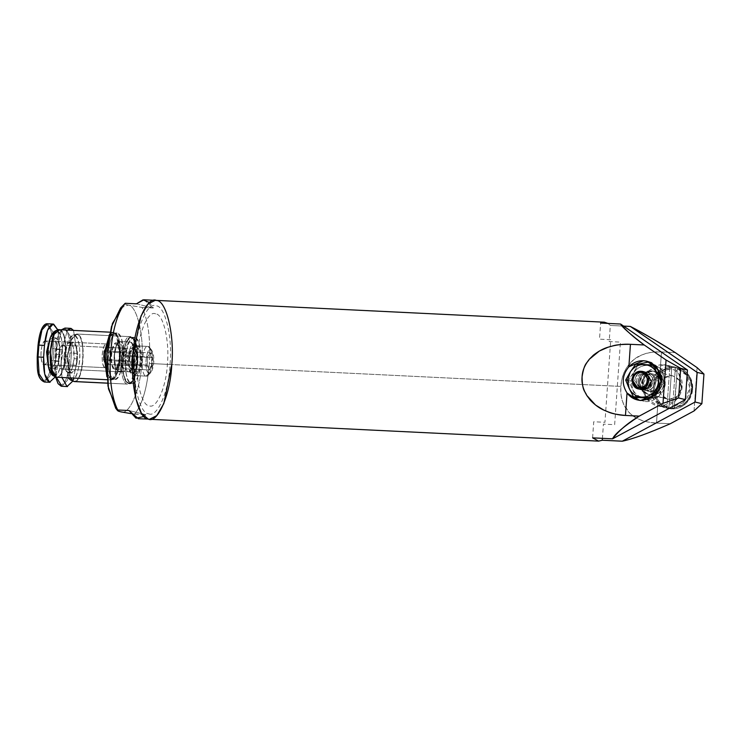 <?xml version="1.0" encoding="UTF-8"?>
<svg xmlns="http://www.w3.org/2000/svg" width="741" height="741" viewBox="0 0 741 741"><rect width="100%" height="100%" fill="white"/><g stroke="black" fill="none" stroke-linecap="round" stroke-linejoin="round"><path stroke-width="0.56" stroke-dasharray="3.71 2.78" d="M155.601 313.86C148.311 309.979 138.28 333.209 137.363 356.106C135.103 378.679 141.596 405.975 149.182 405.744C156.471 409.625 166.503 386.394 167.42 363.498C169.68 340.934 163.187 313.638 155.601 313.86M120.598 411.792L134.658 414.145C142.42 404.401 147.302 387.515 149.33 363.479C150.682 339.276 148.274 320.594 142.124 307.441L128.054 305.088C136.863 304.82 144.402 336.525 141.781 362.729C140.716 389.312 129.064 416.294 120.598 411.792L117.55 410.181L120.598 411.792C129.064 416.294 140.716 389.312 141.781 362.729C144.402 336.525 136.863 304.82 128.054 305.088L123.163 305.931M132.194 372.834C129.832 371.463 128.786 367.054 129.045 359.598C129.814 352.271 131.435 348.511 133.908 348.326C136.27 349.706 137.326 354.115 137.057 361.571C136.288 368.898 134.667 372.649 132.194 372.834M114.744 368.546C112.382 367.175 111.326 362.757 111.585 355.31C112.363 347.983 113.984 344.222 116.457 344.037C118.819 345.417 119.866 349.826 119.607 357.282C118.838 364.609 117.217 368.36 114.744 368.546M120.588 307.997L128.054 305.088L142.124 307.441C148.274 320.594 150.682 339.276 149.33 363.479L171.782 364.572C174.7 335.451 166.317 300.235 156.536 300.522L155.286 300.337M149.497 419.267L156.721 415.664L163.789 403.632L171.782 364.572L620.856 386.413C620.662 400.89 622.597 400.149 623.672 404.456L626.154 408.986C629.442 413.385 632.962 416.451 636.704 418.193C642.892 421.221 649.487 422.842 656.498 423.074L670.272 423.741L656.498 423.074L657.98 401.928C663.788 408.402 670.846 410.357 679.127 407.791C687.157 404.364 691.696 398.149 692.761 389.145C692.955 380.105 689.315 373.492 681.822 369.314L674.56 367.443C669.04 367.277 664.186 369.157 659.99 373.084L661.472 351.938C654.479 351.484 647.69 352.577 641.122 355.226C637.14 356.736 633.203 359.644 629.304 363.942L626.201 368.416C624.515 372.751 622.672 371.723 620.856 386.413C621.097 380.402 622.875 374.4 626.191 368.425L633.87 359.533L641.095 355.235C645.893 354.05 644.809 352.031 661.472 351.938L659.99 373.084C652.099 382.365 651.422 391.97 657.98 401.928C651.422 391.97 652.099 382.365 659.99 373.084C664.186 369.157 669.04 367.277 674.56 367.443L663.899 364.822L678.089 367.962L689.269 375.844L692.761 389.145L685.981 403.539L671.661 408.939L668.141 408.43L657.98 401.928L656.498 423.074C639.946 421.444 641.308 419.712 636.686 418.183L630.091 413.543L623.672 404.447C621.236 398.426 620.291 392.415 620.856 386.413L149.33 363.479C147.302 387.515 142.42 404.401 134.658 414.145L145.884 414.691L138.372 418.73M143.958 299.79L153.35 307.987L142.124 307.441L153.35 307.987L149.552 302.55M144.004 416.507L145.884 414.691L128.98 410.533L145.884 414.691L130.824 413.598M136.446 303.829L153.35 307.987L136.446 303.829M125.22 303.282C124.414 303.829 125.359 304.431 128.054 305.088M650.19 391.6L656.322 389.284L659.231 383.125L652.941 374.038L651.432 373.816L645.3 376.132L642.391 382.3L648.681 391.387L650.19 391.6L642.428 389.701L650.19 391.6C645.152 390.794 642.549 387.691 642.391 382.3C643.299 376.965 646.309 374.14 651.432 373.816C656.47 374.631 659.073 377.734 659.231 383.125C658.323 388.46 655.303 391.285 650.19 391.6C655.303 391.285 658.323 388.46 659.231 383.125C659.073 377.734 656.47 374.631 651.432 373.816C646.309 374.14 643.299 376.965 642.391 382.3C642.549 387.691 645.152 390.794 650.19 391.6C659.87 392.545 662.908 376.122 652.941 374.038C642.984 370.917 637.64 389.025 648.681 391.387L650.19 391.6M674.097 408.773L674.569 407.67C695.271 406.04 697.614 372.612 677.274 368.99L676.968 367.703C698.763 371.352 696.253 407.254 674.097 408.773L672.541 408.393L675.412 367.314L676.968 367.703L677.274 368.99C686.777 371.889 691.566 378.586 691.64 389.09C690.103 399.519 684.415 405.716 674.569 407.67L677.274 368.99L674.097 408.773C696.253 407.254 698.763 371.352 676.968 367.703L675.412 367.314L672.541 408.393L668.484 408.495C646.689 404.845 649.199 368.944 671.355 367.425L671.661 368.722C650.95 370.343 648.616 403.771 668.956 407.393L668.484 408.495L668.956 407.393C659.444 404.503 654.655 397.797 654.59 387.293C656.118 376.863 661.815 370.676 671.661 368.722L668.956 407.393L671.661 368.722L671.355 367.425L669.799 367.045L666.928 408.115L669.799 367.045L675.412 367.314L671.355 367.425C649.199 368.944 646.689 404.845 668.484 408.495L666.928 408.115L668.753 408.226C678.404 409.625 690.01 398.741 689.852 388.432C691.446 378.216 681.442 366.276 671.652 366.73C662 365.332 650.394 376.215 650.552 386.524C648.959 396.741 658.971 408.68 668.753 408.226L665.233 407.717L654.044 399.825L650.552 386.524L657.341 372.13L671.652 366.73L675.181 367.24L686.361 375.131L689.852 388.432L683.072 402.826L668.753 408.226L674.097 408.773M649.977 394.564C656.804 394.147 660.824 390.377 662.037 383.254C661.824 376.076 658.36 371.936 651.635 370.852C644.818 371.278 640.798 375.048 639.585 382.161C639.798 389.349 643.262 393.48 649.977 394.564L647.967 394.277L641.576 389.766L639.585 382.161L643.457 373.946L651.635 370.852L653.655 371.148L660.046 375.659L662.037 383.254L658.165 391.48L649.977 394.564L669.373 399.334L677.552 396.25L681.433 388.025L679.432 380.42L673.041 375.919L671.031 375.622L662.852 378.707L658.981 386.932L660.972 394.536L667.363 399.038L669.373 399.334L649.977 394.564C662.889 395.824 666.946 373.918 653.655 371.148C640.381 366.98 633.24 391.137 647.967 394.277L649.977 394.564C643.262 393.48 639.798 389.349 639.585 382.161C640.798 375.048 644.818 371.278 651.635 370.852C658.36 371.936 661.824 376.076 662.037 383.254C660.824 390.377 656.804 394.147 649.977 394.564M671.031 375.622C677.746 376.706 681.22 380.837 681.433 388.025C680.219 395.138 676.2 398.908 669.373 399.334C662.658 398.25 659.194 394.119 658.981 386.932C660.194 379.818 664.205 376.048 671.031 375.622M675.181 367.24L676.968 367.703M665.233 407.717L668.484 408.495M646.754 374.298L647.162 372.769C658.054 372.806 656.748 391.572 645.92 390.553C635.028 390.516 636.343 371.75 647.162 372.769L646.754 374.298C637.881 373.464 636.806 388.84 645.726 388.877C654.599 389.71 655.674 374.335 646.754 374.298M647.986 374.483C639.826 371.917 635.445 386.765 644.494 388.701L645.726 388.877C653.664 389.655 656.155 376.187 647.986 374.483L645.105 373.77C636.945 371.204 632.555 386.061 641.604 387.988L642.845 388.164C649.292 388.756 653.275 378.808 647.449 374.872M645.402 397.963L653.84 398.278L659.342 390.461L663.89 382.412L656.118 365.674L635.759 364.183L638.297 364.813L633.74 372.862L628.238 380.679L625.7 380.059L628.238 380.679L638.297 364.813L656.118 365.674L660.481 374.159C657.758 368.796 653.488 365.869 647.68 365.359C641.845 365.294 637.204 367.795 633.74 372.862L631.11 380.911L628.238 380.679L632.601 389.164L628.238 380.679L631.11 380.911L632.601 389.164L636.01 397.417L632.601 389.164C635.333 394.527 639.594 397.463 645.402 397.963C651.237 398.028 655.887 395.527 659.342 390.461C655.887 395.527 651.237 398.028 645.402 397.963C639.594 397.463 635.333 394.527 632.601 389.164L631.11 380.911L633.74 372.862C637.204 367.795 641.845 365.294 647.68 365.359C653.488 365.869 657.758 368.796 660.481 374.159C662.834 379.725 662.454 385.163 659.342 390.461C662.454 385.163 662.834 379.725 660.481 374.159L663.89 382.412L659.342 390.461L653.84 398.278L650.376 398.167M645.92 390.553C651.043 390.238 654.053 387.413 654.961 382.069C654.803 376.687 652.2 373.584 647.162 372.769C642.049 373.084 639.029 375.919 638.121 381.254C638.279 386.645 640.882 389.738 645.92 390.553C655.6 391.498 658.647 375.066 648.671 372.992C638.723 369.861 633.37 387.978 644.411 390.331L645.92 390.553C640.882 389.738 638.279 386.645 638.121 381.254C639.029 375.919 642.049 373.094 647.162 372.769C652.2 373.584 654.803 376.687 654.961 382.069C654.053 387.404 651.043 390.238 645.92 390.553M642.845 388.164L642.428 389.701L642.845 388.164C633.916 388.136 634.991 372.76 643.864 373.594C652.793 373.621 651.719 388.997 642.845 388.164M645.078 372.102L643.67 371.908L637.538 374.224L634.629 380.392L640.808 389.451L634.629 380.392C635.546 375.057 638.557 372.232 643.67 371.908L645.078 372.102M656.989 373.307L661.352 381.791L663.89 382.412L661.352 381.791L655.85 389.609L651.302 397.658L653.84 398.278L641.91 397.111M76.61 333.996L70.895 340.249L67.69 355.875L70.395 377.938L67.69 355.875L71.618 338.618L76.61 333.996L130.777 336.683C140.873 337.84 137.381 387.867 127.461 384.107L107.556 383.134L127.461 384.107C117.374 382.949 120.866 332.922 130.777 336.683C120.866 332.922 117.374 382.949 127.461 384.107L128.675 382.977C119.079 381.874 122.404 334.348 131.824 337.924L130.777 336.683L77.11 334.071L71.469 338.924L67.607 355.893L69.654 376.159L73.6 381.087L72.303 380.661M133.982 347.242C136.557 348.742 137.706 353.54 137.418 361.654C136.576 369.629 134.806 373.723 132.12 373.918C137.696 376.039 139.66 347.9 133.982 347.242C128.406 345.13 126.442 373.269 132.12 373.918C129.545 372.427 128.406 367.619 128.693 359.515C129.527 351.54 131.296 347.446 133.982 347.242L136.789 347.381L137.706 345.936C144.013 346.658 141.827 377.929 135.631 375.576C141.827 377.929 144.013 346.658 137.706 345.936L136.789 347.381L133.704 347.205L136.789 347.381L133.704 349.937L131.5 359.644L132.667 371.241L134.927 374.057C129.249 373.408 131.213 345.269 136.789 347.381C142.467 348.029 140.503 376.178 134.927 374.057L135.631 375.576L146.051 376.085L149.061 373.26C144.013 372.677 145.764 347.668 150.719 349.548L148.126 346.445C141.929 344.093 139.743 375.363 146.051 376.085C139.743 375.363 141.929 344.093 148.126 346.445L137.391 345.89L148.126 346.445C154.434 347.168 152.248 378.438 146.051 376.085L135.631 375.576L133.121 372.445L131.824 359.57L134.278 348.779L137.706 345.936C131.509 343.592 129.323 374.853 135.631 375.576L146.366 376.132L148.126 375.279L151.933 362.46L149.478 347.418L148.126 346.445L150.719 349.548C148.33 349.724 146.764 353.364 146.014 360.45C145.764 367.656 146.774 371.926 149.061 373.26C151.451 373.075 153.026 369.444 153.767 362.358C154.026 355.143 153.007 350.873 150.719 349.548L151.803 350.326L153.767 362.358L150.719 372.612L149.061 373.26L146.051 376.085M132.12 373.918L134.927 374.057C140.503 376.178 142.467 348.029 136.789 347.381M55.464 361.265L61.086 361.543L61.911 349.687L56.297 349.409L55.464 361.265L56.297 349.409L55.566 349.446L54.732 361.302L55.464 361.265L56.325 377.197L55.464 361.265L54.732 361.302L55.464 361.265L54.732 361.302L55.566 349.446C56.946 336.34 59.845 329.615 64.272 329.282C68.505 331.736 70.386 339.637 69.913 352.975L69.089 364.831C67.7 377.947 64.8 384.672 60.373 385.005C56.149 382.541 54.269 374.65 54.732 361.302C54.269 374.65 56.149 382.541 60.373 385.005C64.8 384.672 67.7 377.947 69.089 364.831L69.913 352.975C70.386 339.637 68.505 331.736 64.272 329.282C59.845 329.615 56.946 336.34 55.566 349.446L56.297 349.409L55.566 349.446L56.297 349.409L61.855 329.838L56.297 349.409L61.911 349.687L67.468 330.106L61.911 349.687L61.086 361.543L55.464 361.265M121.385 355.245L147.765 356.532L147.172 365.081L120.783 363.803L121.385 355.245L124.108 351.558L126.229 356.44L152.618 357.718L150.488 352.846L124.108 351.558L150.488 352.846L152.618 357.718L152.016 366.276L125.637 364.989L122.913 368.675L149.293 369.963L152.016 366.276L149.293 369.963L147.172 365.081L147.765 356.532L150.488 352.846L147.765 356.532L121.385 355.245L120.783 363.803L147.172 365.081L149.293 369.963L122.913 368.675L120.783 363.803L122.913 368.675L125.637 364.989L152.016 366.276L152.618 357.718L126.229 356.44L125.637 364.989L126.229 356.44L124.108 351.558L121.385 355.245M63.152 345.287C60.762 345.463 59.187 349.104 58.446 356.189C58.196 363.396 59.206 367.666 61.494 368.999C63.883 368.823 65.458 365.183 66.199 358.098C66.458 350.882 65.44 346.612 63.152 345.287C58.196 343.407 56.446 368.416 61.494 368.999C66.449 370.88 68.2 345.862 63.152 345.287L124.34 348.261C129.388 348.844 127.637 373.853 122.682 371.973L61.494 368.999L122.682 371.973C117.634 371.398 119.384 346.38 124.34 348.261L62.902 345.25L124.34 348.261C126.628 349.595 127.637 353.865 127.387 361.071C126.646 368.166 125.072 371.797 122.682 371.973C120.394 370.648 119.375 366.378 119.634 359.163C120.375 352.077 121.95 348.446 124.34 348.261M134.667 337.461C130.008 337.813 126.943 344.898 125.488 358.727C124.997 372.788 126.98 381.115 131.435 383.699C136.103 383.356 139.16 376.271 140.614 362.442C141.114 348.381 139.132 340.054 134.667 337.461C144.514 338.591 141.096 387.367 131.435 383.699L128.628 383.569C124.173 380.976 122.191 372.649 122.682 358.588C124.136 344.76 127.202 337.674 131.861 337.331C136.325 339.915 138.308 348.242 137.807 362.303C136.353 376.132 133.297 383.217 128.628 383.569L131.435 383.699C121.598 382.578 125.007 333.793 134.667 337.461L131.861 337.331C122.2 333.663 118.792 382.439 128.628 383.569C138.289 387.237 141.707 338.452 131.861 337.331M70.441 377.938L67.607 355.893L70.423 341.388L75.647 334.441L76.869 334.45L72.822 335.099L67.783 341.805L65.06 355.819L68.2 377.827L65.06 355.819C66.477 342.351 69.459 335.451 74.007 335.108L76.869 334.45C86.79 335.59 83.353 384.792 73.6 381.087L70.849 380.161L73.6 381.087C83.353 384.792 86.79 335.59 76.869 334.45L77.11 334.071C87.197 335.228 83.705 385.255 73.794 381.495C83.705 385.255 87.197 335.228 77.11 334.071L130.777 336.683L131.824 337.924C127.276 338.257 124.293 345.167 122.876 358.635C122.395 372.334 124.331 380.448 128.675 382.977C133.213 382.634 136.196 375.724 137.613 362.256C138.095 348.557 136.168 340.443 131.824 337.924L133.88 339.406L137.613 362.256L131.824 381.745L127.461 384.107L130.786 382.81L136.881 362.303L136.39 348.103L132.954 338.239L130.777 336.683M70.636 380.096L70.849 380.161C80.269 383.736 83.594 336.21 74.007 335.108C78.351 337.637 80.278 345.741 79.796 359.45C78.379 372.918 75.397 379.818 70.849 380.161M76.212 365.257L70.599 364.989L71.423 353.133L77.036 353.401L76.212 365.257L72.84 381.078L76.212 365.257L77.036 353.401L69.913 352.975L71.423 353.133L70.599 364.989L69.089 364.831L76.212 365.257M77.472 358.876L74.1 358.709L73.387 347.446L69.811 342.009L66.097 346.075L64.013 356.226L67.385 356.393L69.469 346.242L73.507 342.222L76.758 347.612L77.472 358.876C77.796 349.502 76.48 343.944 73.507 342.222C70.395 342.453 68.357 347.177 67.385 356.393C67.061 365.767 68.376 371.315 71.349 373.047C74.461 372.816 76.499 368.092 77.472 358.876L75.387 369.027L71.349 373.047L68.098 367.656L67.385 356.393L64.013 356.226L64.736 367.49L67.977 372.88L72.025 368.861L74.1 358.709L77.472 358.876M61.494 368.999L122.682 371.973M137.706 345.936L148.126 346.445M64.986 328.078L70.349 336.238L71.423 353.133L70.349 336.238L64.986 328.078M135.631 375.576L134.927 374.057M73.544 330.403L77.036 353.401L73.544 330.403M107.565 383.19L127.461 384.107M61.948 377.521L61.086 361.543L61.948 377.521M61.901 386.32L67.477 380.216L70.599 364.989L67.477 380.216L61.901 386.32M64.013 356.226C64.986 347.01 67.033 342.286 70.136 342.055C73.109 343.787 74.433 349.335 74.1 358.709C73.127 367.925 71.09 372.649 67.977 372.88C65.013 371.158 63.689 365.6 64.013 356.226M128.628 383.569L131.435 383.699M54.093 334.478L58.187 330.153L59.651 329.782L113.327 332.394C123.423 333.543 119.922 383.579 110.011 379.818L107.158 379.679L110.011 379.818L106.908 376.826L110.011 379.818L111.215 378.679C101.628 377.586 104.953 330.06 114.364 333.626L113.327 332.394L109.612 334.117L112.827 332.32L59.651 329.782L54.01 334.636M116.532 342.953C119.106 344.454 120.246 349.252 119.959 357.366C119.125 365.341 117.356 369.426 114.67 369.629C120.246 371.75 122.209 343.602 116.532 342.953C110.955 340.841 108.992 368.981 114.67 369.629C112.095 368.138 110.946 363.331 111.233 355.217C112.076 347.242 113.836 343.157 116.532 342.953L119.338 343.092L120.255 341.647C126.563 342.37 124.377 373.64 118.18 371.287C124.377 373.64 126.563 342.37 120.255 341.647L119.338 343.092L116.254 342.916L119.338 343.092L116.254 345.649L114.04 355.356L115.216 366.952L117.476 369.768C111.798 369.12 113.762 340.98 119.338 343.092C125.016 343.741 123.052 371.88 117.476 369.768L118.18 371.287L128.591 371.797L131.611 368.972C126.563 368.388 128.313 343.379 133.269 345.26L130.666 342.157C124.469 339.804 122.284 371.074 128.591 371.797C122.284 371.074 124.469 339.804 130.666 342.157L119.94 341.601L130.666 342.157C136.974 342.879 134.788 374.149 128.591 371.797L118.18 371.287L115.67 368.157L114.364 355.282L116.819 344.491L120.255 341.647C114.058 339.295 111.872 370.565 118.18 371.287L128.906 371.843L130.666 370.991L134.482 358.172L132.028 343.129L130.666 342.157L133.269 345.26C130.879 345.436 129.304 349.067 128.564 356.162C128.304 363.368 129.323 367.638 131.611 368.972C134.001 368.786 135.566 365.156 136.316 358.07C136.566 350.854 135.557 346.584 133.269 345.26L134.353 346.038L136.316 358.07L133.269 368.323L131.611 368.972L128.591 371.797M114.67 369.629L117.476 369.768C123.052 371.88 125.016 343.741 119.338 343.092M52.259 372.028L56.149 376.798L54.853 376.372M103.935 350.956L130.314 352.234L129.712 360.793L103.332 359.515L103.935 350.956L106.658 347.27L108.779 352.151L135.158 353.429L133.037 348.557L106.658 347.27L133.037 348.557L135.158 353.429L134.566 361.988L108.177 360.7L105.454 364.387L131.842 365.665L134.566 361.988L131.842 365.665L129.712 360.793L130.314 352.234L133.037 348.557L130.314 352.234L103.935 350.956L103.332 359.515L129.712 360.793L131.842 365.665L105.454 364.387L103.332 359.515L105.454 364.387L108.177 360.7L134.566 361.988L135.158 353.429L108.779 352.151L108.177 360.7L108.779 352.151L106.658 347.27L103.935 350.956M45.701 340.999C43.302 341.175 41.737 344.806 40.987 351.901C40.736 359.107 41.755 363.377 44.043 364.711C46.433 364.526 47.998 360.895 48.749 353.809C48.999 346.593 47.989 342.323 45.701 340.999C40.746 339.119 38.995 364.127 44.043 364.711C48.999 366.591 50.749 341.573 45.701 340.999L106.88 343.972C111.928 344.556 110.187 369.564 105.222 367.684L44.043 364.711L105.222 367.684C100.183 367.11 101.925 342.092 106.88 343.972L45.451 340.962L106.88 343.972C109.168 345.306 110.187 349.576 109.937 356.782C109.186 363.868 107.621 367.508 105.222 367.684C102.943 366.36 101.925 362.09 102.175 354.874C102.925 347.788 104.49 344.148 106.88 343.972M117.217 333.172C112.549 333.524 109.492 340.61 108.038 354.43C107.538 368.49 109.52 376.817 113.984 379.411C118.643 379.059 121.709 371.973 123.163 358.153C123.654 344.093 121.672 335.766 117.217 333.172C127.054 334.302 123.645 383.078 113.984 379.411L111.178 379.272L106.639 372.491L111.178 379.272L113.984 379.411C104.138 378.28 107.547 329.504 117.217 333.172L114.41 333.033C118.866 335.627 120.848 343.954 120.357 358.014C118.903 371.843 115.837 378.929 111.178 379.272C120.839 382.94 124.247 334.163 114.41 333.033L117.217 333.172L113.919 332.968L108.89 337.831L113.919 332.968M38.106 345.158L37.282 357.014L38.106 345.158C39.486 332.042 42.394 325.318 46.822 324.993C51.046 327.448 52.926 335.349 52.463 348.687L51.629 360.543C50.249 373.659 47.35 380.383 42.922 380.717C38.689 378.253 36.809 370.352 37.282 357.014C36.809 370.352 38.689 378.253 42.922 380.717C47.35 380.383 50.249 373.659 51.629 360.543L52.463 348.687C52.926 335.349 51.046 327.448 46.822 324.993C42.394 325.318 39.486 332.042 38.106 345.158M53.185 375.807L53.398 375.872C62.818 379.448 66.134 331.912 56.548 330.819L59.41 330.162L55.371 330.81M53.398 375.872L56.149 376.798L53.398 375.872C57.946 375.53 60.929 368.629 62.346 355.152C62.828 341.453 60.892 333.339 56.548 330.819M59.651 329.782C69.747 330.94 66.245 380.967 56.335 377.206C66.245 380.967 69.747 330.94 59.651 329.782L59.15 329.708M58.752 360.969L53.139 360.691L53.973 348.835L59.586 349.113L58.752 360.969L55.39 376.789L58.752 360.969L59.586 349.113L52.463 348.687L53.973 348.835L53.139 360.691L51.629 360.543L58.752 360.969M60.012 354.587L56.649 354.42L55.936 343.157L52.685 337.766L49.536 339.943L52.685 337.766C55.658 339.498 56.974 345.047 56.649 354.42L60.012 354.587C60.345 345.213 59.021 339.656 56.047 337.933C52.944 338.165 50.897 342.888 49.934 352.105L52.009 341.953L55.723 337.887L59.299 343.324L60.012 354.587L57.937 364.739L54.223 368.805L50.647 363.368L49.934 352.105C49.601 361.478 50.925 367.027 53.898 368.759C57.001 368.527 59.048 363.803 60.012 354.587M47.572 351.994L49.934 352.105L47.572 351.994M44.043 364.711L105.222 367.684M120.255 341.647L130.666 342.157M111.215 378.679C115.763 378.345 118.745 371.436 120.162 357.968C120.644 344.269 118.708 336.155 114.364 333.626C109.825 333.969 106.843 340.879 105.426 354.346C104.944 368.045 106.871 376.159 111.215 378.679L110.011 379.818L113.327 378.521L119.431 358.005L118.94 343.815L115.494 333.95L113.327 332.394L116.43 335.108L120.162 357.968L114.364 377.456L111.215 378.679M47.535 323.789L52.898 331.949L53.973 348.835L52.898 331.949L47.535 323.789M118.18 371.287L117.476 369.768M59.41 330.162C69.339 331.301 65.903 380.504 56.149 376.798C65.903 380.504 69.339 331.301 59.41 330.162M57.881 329.949L59.586 349.113L57.881 329.949M107.167 379.725L110.011 379.818M48.267 366.156L50.851 368.638L54.565 364.572L56.649 354.42C55.677 363.636 53.639 368.36 50.527 368.592L48.267 366.156M44.451 382.023L50.017 375.928L53.139 360.691L50.017 375.928L44.451 382.023M111.178 379.272L113.984 379.411M651.923 395.046C664.825 396.305 668.882 374.4 655.59 371.63C642.317 367.453 635.185 391.609 649.903 394.749L651.923 395.046C658.74 394.62 662.76 390.85 663.973 383.736C663.76 376.548 660.296 372.417 653.581 371.334C646.754 371.76 642.734 375.53 641.521 382.643C641.734 389.831 645.198 393.962 651.923 395.046M640.696 400.427L645.152 401.52L640.696 400.427M634.083 396.935L632.944 395.833L634.083 396.935M628.007 385.848L627.738 380.744L630.619 371.482L637.89 364.257L630.619 371.482L627.738 380.744L628.007 385.848M649.042 361.895L651.302 362.293L662.009 369.842L665.344 382.578L658.86 396.352L645.152 401.52C654.396 402.863 665.501 392.443 665.344 382.578L661.231 368.777L649.042 361.895M663.899 364.822L649.579 370.222L642.799 384.616L646.291 397.917L657.471 405.809L660.991 406.318L675.31 400.918L682.091 386.524L678.608 373.223L667.419 365.341L663.899 364.822C673.68 364.368 683.693 376.308 682.091 386.524C682.257 396.833 670.651 407.717 660.991 406.318C651.209 406.772 641.206 394.842 642.799 384.616C642.642 374.307 654.238 363.423 663.899 364.822M592.605 437.857L593.726 421.749L604.952 422.296L610.732 339.711L599.506 339.165L600.627 323.057M694.048 410.949L697.077 367.619L694.048 410.949M661.472 351.938L675.255 352.605L661.472 351.938M607.981 323.419L610.325 325.447L623.598 326.086L610.325 325.447L609.195 341.555L620.43 342.101L614.65 424.676L603.424 424.13L602.433 438.329M171.782 364.572C174.7 335.451 166.317 300.235 156.536 300.522M670.272 423.741L642.697 434.976M641.354 435.467L637.065 436.977M635.759 437.412L631.351 438.829M630.674 439.033L626.58 440.191M626.201 440.293L622.375 441.191M148.617 413.747C157.185 418.304 168.967 391.026 170.041 364.146C172.699 337.646 165.067 305.598 156.166 305.857C147.598 301.3 135.825 328.578 134.742 355.467C132.093 381.958 139.716 414.015 148.617 413.747M648.671 372.992L645.291 372.158M644.411 390.331L641.03 389.507M673.041 375.919L655.59 371.63M667.363 399.038L649.903 394.749M641.604 387.988L644.494 388.701M61.364 329.81L57.594 337.303L55.501 349.419L54.667 361.275L55.538 376.873M75.647 334.441L72.822 335.099M133.121 372.445L132.667 371.241M134.278 348.779L133.704 349.937M69.811 342.009L73.183 342.175M151.803 350.326L149.478 347.418M150.719 372.612L148.126 375.279M133.88 339.406L132.954 338.239M131.824 381.745L130.786 382.81M71.673 373.094L68.311 372.927M58.187 330.153L57.085 330.412M115.67 368.157L115.216 366.952M116.819 344.491L116.254 345.649M112.827 332.32L110.038 332.181M52.361 337.72L55.723 337.887M134.353 346.038L132.028 343.129M133.269 368.323L130.666 370.991M116.43 335.108L115.494 333.95M114.364 377.456L113.327 378.521M54.223 368.805L50.851 368.638M637.325 399.936L641.78 401.029M651.302 362.293L646.847 361.2M657.471 405.809L668.141 408.43M667.419 365.341L678.089 367.962"/><path stroke-width="1.11" d="M604.36 322.187L155.286 300.337L148.061 303.949L141.003 315.981L133 355.041L135.751 398.352L141.401 413.163L148.246 419.082C138.465 419.378 130.083 384.153 133 355.041C134.186 325.494 147.126 295.511 156.536 300.522L155.286 300.337L148.061 303.949L141.003 315.981L133 355.041L135.751 398.352L141.401 413.163L148.246 419.082C138.465 419.378 130.083 384.153 133 355.041C134.186 325.494 147.126 295.511 156.536 300.522C166.317 300.235 174.7 335.451 171.782 364.572C170.606 394.11 157.657 424.093 148.246 419.082L149.497 419.267L156.721 415.664L163.789 403.632L171.782 364.572C170.606 394.11 157.657 424.093 148.246 419.082L138.271 418.721M123.163 305.931L112.447 323.456L106.871 354.152L108.445 388.84L117.55 410.181L115.716 408.282L107.973 386.08L106.871 354.152L111.474 326.624L120.588 307.997L125.072 303.402M149.552 302.55L143.041 299.827L136.446 303.829L125.22 303.282C109.159 321.427 104.731 384.69 117.754 409.986C104.731 384.69 109.159 321.427 125.22 303.282L136.446 303.829L143.958 299.79M138.372 418.73L128.98 410.533L117.754 409.986L128.98 410.533L136.048 418.22L144.004 416.507M130.824 413.598L120.598 411.792C117.902 411.135 116.948 410.533 117.754 409.986M639.603 387.793C630.165 387.765 631.304 371.5 640.678 372.38L641.15 371.297C630.332 370.278 629.016 389.034 639.909 389.081C650.737 390.09 652.043 371.334 641.15 371.297L640.678 372.38C650.126 372.417 648.986 388.673 639.603 387.793C644.04 387.524 646.652 385.07 647.439 380.448C647.301 375.77 645.05 373.084 640.678 372.38C636.25 372.658 633.638 375.113 632.842 379.735C632.981 384.403 635.241 387.089 639.603 387.793M642.428 389.701L638.399 388.858L632.11 379.772L635.018 373.612L641.15 371.297L642.66 371.51L648.949 380.596L646.041 386.765L639.909 389.081L642.428 389.701L648.57 387.386L651.469 381.217L645.078 372.102L651.469 381.217C650.561 386.552 647.551 389.377 642.428 389.701L640.808 389.451L642.428 389.701M647.449 374.872L645.105 373.77M661.352 381.791L656.989 373.307C654.266 367.944 649.996 365.007 644.188 364.507C638.353 364.442 633.712 366.943 630.258 372.001L627.618 380.05L629.109 388.303C631.841 393.666 636.102 396.602 641.91 397.111C647.745 397.167 652.395 394.666 655.85 389.609C658.962 384.301 659.342 378.873 656.989 373.307C659.342 378.873 658.962 384.301 655.85 389.609L660.574 382.801M650.376 398.167L633.472 396.787L651.302 397.658L655.85 389.609C652.395 394.666 647.745 397.167 641.91 397.111C636.102 396.602 631.841 393.666 629.109 388.303L633.472 396.787L629.109 388.303L627.618 380.05L630.258 372.001C633.712 366.943 638.353 364.442 644.188 364.507C649.996 365.007 654.266 367.944 656.989 373.307L653.581 365.054L635.759 364.183L630.258 372.001L625.7 380.059L627.618 380.05L625.7 380.059L629.109 388.303L625.7 380.059L630.258 372.001L635.759 364.183L654.544 365.294L653.581 365.054L656.989 373.307M641.91 397.111L633.472 396.787L636.01 397.417L645.402 397.963M73.794 381.495L70.395 377.938L73.794 381.495L107.556 383.134L74.295 381.569L107.565 383.19M73.378 381.022L70.441 377.938M70.849 380.161L68.2 377.827L70.636 380.096L72.303 380.661M61.855 329.838L64.986 328.078L61.855 329.838M67.468 330.106L70.599 328.356L73.544 330.403L71.09 328.42L67.468 330.106M72.84 381.078L67.033 386.515L61.948 377.521L67.033 386.515L72.84 381.078M56.325 377.197L61.901 386.32L56.325 377.197L52.324 372.195L50.24 351.586L54.167 334.33L59.651 329.782C49.74 326.021 46.238 376.048 56.335 377.206L107.167 379.725M109.612 334.117L103.916 354.198L106.908 376.826L103.916 354.198L109.612 334.117M38.013 356.977L43.626 357.245L44.46 345.389L38.847 345.121L38.013 356.977L38.847 345.121L38.106 345.158L38.847 345.121L38.106 345.158L38.847 345.121L41.968 329.884L47.535 323.789L41.968 329.884L38.847 345.121L44.46 345.389L47.581 330.162L53.148 324.058L57.881 329.949L53.639 324.132C48.971 324.484 45.914 331.57 44.46 345.389L43.626 357.245L38.013 356.977L39.088 373.872L44.451 382.023L39.088 373.872L38.013 356.977L37.282 357.014L38.013 356.977M54.167 334.33L50.147 351.605L52.259 372.028M55.927 376.734L51.157 368.333L50.147 351.605L54.093 334.478M57.085 330.412L55.371 330.81L50.323 337.516L47.6 351.53L48.582 367.693L53.185 375.807L54.853 376.372M49.536 339.943L46.563 351.938L47.572 351.994L46.563 351.938L48.267 366.156L46.563 351.938L49.536 339.943M106.639 372.491L105.231 354.3L108.89 337.831L105.231 354.3L106.639 372.491M53.398 375.872C49.054 373.344 47.118 365.23 47.6 351.53C49.026 338.063 52.009 331.162 56.548 330.819M55.39 376.789L49.573 382.226L44.701 374.14L43.626 357.245C43.135 371.306 45.118 379.633 49.573 382.226L55.39 376.789M627.034 392.989L637.112 399.881L640.696 400.427L654.396 395.259L660.889 381.485L657.545 368.749L646.847 361.2L643.475 360.71L628.868 366.767C622.023 375.196 621.412 383.931 627.034 392.989L625.469 415.451L639.242 416.118L663.019 403.326L666.048 359.996L644.216 344.982L630.443 344.315L628.868 366.767C635.167 360.728 642.215 359.246 650.014 362.303C657.434 366.23 661.065 372.63 660.889 381.485C659.823 390.294 655.331 396.287 647.412 399.473L640.696 400.427C635.083 400.029 630.526 397.556 627.034 392.989C621.412 383.931 622.023 375.196 628.868 366.767L630.443 344.315C613.335 344.306 613.576 346.112 608.213 347.159L599.339 351.049L589.243 359.329C584.723 365.017 582.333 370.861 582.074 376.882C581.463 382.884 583.01 389.044 586.724 395.361L595.56 405.049L603.822 410.106C608.982 411.774 608.5 413.719 625.469 415.451L627.034 392.989M639.585 400.335L634.083 396.935L639.585 400.335M632.944 395.833L628.007 385.848L632.944 395.833M637.89 364.257L649.042 361.895L637.89 364.257M600.627 323.057L620.606 324.03L687.463 370.009L685.397 399.649L612.585 438.829L592.605 437.857L612.585 438.829L685.397 399.649L687.463 370.009L680.673 368.342L666.048 359.996L663.019 403.326L678.608 397.982L680.673 368.342L678.608 397.982L685.397 399.649L678.608 397.982L663.019 403.326L639.242 416.118C623.246 426.881 614.363 434.448 612.585 438.829C618.828 430.66 627.72 423.092 639.242 416.118L625.469 415.451C618.466 415.219 611.26 413.45 603.85 410.116C599.349 408.189 594.819 404.873 590.271 400.168L586.724 395.37C585.103 390.877 582.287 391.674 582.074 376.882C584.325 362.506 587.011 363.47 589.243 359.329L593.43 355.124C598.58 351.141 603.517 348.483 608.241 347.149C616.058 344.806 623.45 343.861 630.443 344.315L644.216 344.982L666.048 359.996L680.673 368.342L687.463 370.009L620.606 324.03C621.884 326.837 629.757 333.82 644.216 344.982C633.712 337.322 625.839 330.338 620.606 324.03L600.627 323.057L604.304 322.187L607.981 323.419M602.433 438.329L602.294 440.237L622.283 441.21L695.086 402.03L697.161 372.39L630.304 326.42C647.773 335.729 662.76 344.463 675.255 352.605C655.285 340.091 640.307 331.366 630.304 326.42L697.161 372.39L703.95 374.057L697.077 367.619L675.255 352.605L697.077 367.619L703.95 374.057L701.875 403.697L694.048 410.949L670.272 423.741L694.048 410.949L701.875 403.697L695.086 402.03L622.283 441.21C632.786 438.978 648.783 433.161 670.272 423.741M630.304 326.42L623.598 326.086L630.304 326.42M701.875 403.697L703.95 374.057L697.161 372.39L695.086 402.03L701.875 403.697M642.697 434.976L641.354 435.467M637.065 436.977L635.759 437.412M631.351 438.829L630.674 439.033M622.375 441.191L602.294 440.237L598.617 441.117L592.605 437.857M156.536 300.522C166.317 300.235 174.7 335.451 171.782 364.572M117.578 410.607L115.716 408.282M155.286 300.337L144.06 299.79M645.291 372.158L642.66 371.51M641.03 389.507L638.399 388.858M61.364 329.81L64.986 328.078L70.599 328.356M67.514 386.589L61.188 386.209L58.048 383.653L55.538 376.873M53.148 324.058L47.535 323.789C45.71 323.437 40.246 324.771 38.041 345.13L37.217 356.986C37.365 367.573 36.272 378.494 44.451 382.023L50.064 382.3M110.038 332.181L59.15 329.708M149.497 419.267L598.571 441.117"/></g></svg>
